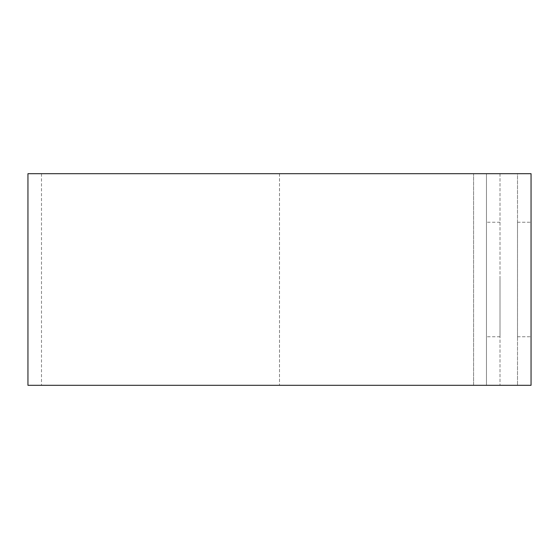 <?xml version="1.0" encoding="UTF-8"?>
<svg xmlns="http://www.w3.org/2000/svg" width="559" height="559" viewBox="0 0 559 559"><rect width="100%" height="100%" fill="white"/><g stroke="black" fill="none" stroke-linecap="round" stroke-linejoin="round"><path stroke-width="0.42" stroke-dasharray="2.79 2.1" d="M517.508 222.223L531.05 222.223L517.508 222.223L517.508 336.777L517.508 222.223M486.47 279.5L486.47 336.777L486.47 279.5M500.012 279.5L500.012 336.777L500.012 279.5M27.95 173.688L486.47 173.688L486.47 385.312L486.47 173.688L500.012 173.688L500.012 385.312L500.012 173.688L41.492 173.688L517.508 173.688L517.508 385.312L517.508 173.688L531.05 173.688L531.05 385.312L27.95 385.312M473.599 385.312L279.5 385.312L500.012 385.312L473.599 385.312L473.599 173.688L473.599 385.312M517.508 336.777L531.05 336.777L517.508 336.777M279.5 173.688L279.5 385.312L279.5 173.688M500.012 336.777L486.47 336.777M41.492 173.688L41.492 385.312M500.012 222.223L486.47 222.223"/><path stroke-width="0.84" d="M531.05 279.5L531.05 222.223L531.05 279.5M531.05 173.688L531.05 385.312L27.95 385.312L27.95 173.688L531.05 173.688"/></g></svg>
